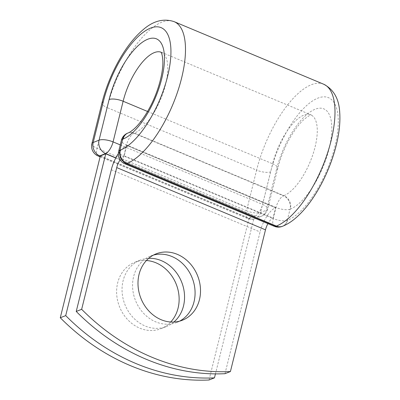 <?xml version="1.0" encoding="UTF-8"?>
<svg xmlns="http://www.w3.org/2000/svg" width="400" height="400" viewBox="0 0 400 400"><rect width="100%" height="100%" fill="white"/><g stroke="black" fill="none" stroke-linecap="round" stroke-linejoin="round"><path stroke-width="0.3" stroke-dasharray="2 1.5" d="M170.715 322.015A35.69 30.51 -111.6 0 1 160.99 328.685A35.69 30.51 -111.6 0 1 139.785 328.17A35.69 30.51 -111.6 0 1 116.725 294.735A35.69 30.51 -111.6 0 1 134.755 262.295A35.69 30.51 -111.6 0 1 146.41 260.52M173.865 322.05A35.69 30.51 -111.6 0 1 166.42 326.54A35.69 30.51 -111.6 0 1 145.215 326.025A35.69 30.51 -111.6 0 1 122.155 292.59A35.69 30.51 -111.6 0 1 140.185 260.15A35.69 30.51 -111.6 0 1 148.685 258.335M153.48 255.075A35.69 30.51 68.4 0 0 150.705 255.995A35.69 30.51 68.4 0 0 132.675 288.43A35.69 30.51 68.4 0 0 155.735 321.865A35.69 30.51 68.4 0 0 176.94 322.38A35.69 30.51 68.4 0 0 179.595 321.155M224.985 373.695L260.06 231.975A21.945 8.745 112.7 0 1 275.55 207.725L273 218.03A10.69 4.26 112.7 0 0 267.92 223.64M120.085 159.875A10.69 4.26 112.7 0 1 124.245 155.79L126.795 145.49L275.55 207.725A21.945 8.745 112.7 0 1 275.62 207.7L275.55 207.725M118.325 153.69A21.945 8.745 112.7 0 1 126.795 145.49L126.795 145.49A21.945 8.745 -67.3 0 1 126.865 145.46L275.62 207.7M124.25 155.79L273 218.03M115.785 158L254.51 216.04L249.08 218.19L100.325 155.95M249.08 218.19L209.035 380M254.51 216.04L215.445 373.885M111.305 169.735L260.06 231.975M128.12 132.955A10.55 9.02 -111.6 0 1 134.39 133.11L283.885 195.66L283.505 195.81A10.55 4.205 -67.3 0 0 276.025 207.48L273.275 218.59L123.775 156.04L126.525 144.93L276.025 207.48A10.55 3.505 -166.1 0 0 290.04 209.205A10.55 9.02 68.4 0 0 283.505 195.81L134.005 133.26A10.55 9.02 68.4 0 0 127.74 133.105M160.99 52.185A43.955 17.52 112.7 0 1 161.315 52.315A43.955 17.52 112.7 0 1 163.36 92.04A43.955 17.52 112.7 0 1 134.39 133.11L134.005 133.26A10.55 4.205 -67.3 0 0 126.525 144.93A10.55 3.505 -166.1 0 1 121.375 140.385M147.56 111.465L272.635 163.795A43.955 17.52 112.7 0 1 310.81 114.865A43.955 17.52 112.7 0 1 312.86 154.59A43.955 17.52 112.7 0 1 283.885 195.66A10.55 9.02 -111.6 0 1 290.42 209.05L290.04 209.205L287.29 220.31A10.55 9.02 68.4 0 1 282.24 226.385M323.64 84.205A77.185 30.77 112.7 0 0 256.6 170.13A10.55 3.505 13.9 0 0 270.615 171.855A66.635 26.565 112.7 0 1 317.87 98.135A66.635 26.565 112.7 0 1 334.925 146.44A66.635 26.565 112.7 0 1 287.67 220.16L287.29 220.31A10.55 3.505 -166.1 0 1 273.275 218.59A10.55 4.205 -67.3 0 0 274.295 226.31M287.67 220.16A10.55 9.02 -111.6 0 1 282.625 226.235M120.26 144.895L262.575 204.445L272.635 163.795A10.55 3.505 13.9 0 1 277.785 168.34A10.55 3.505 13.9 0 1 276.47 169.54A54.505 21.725 112.7 0 1 315.12 109.24A54.505 21.725 112.7 0 1 329.075 148.755A54.505 21.725 112.7 0 1 290.42 209.05M100.285 156.105L249.24 218.425L255.095 216.115A10.55 4.205 -67.3 0 0 262.575 204.445A10.55 3.505 13.9 0 1 267.725 208.99A10.55 3.505 13.9 0 1 266.41 210.19L260.555 212.505A10.55 3.505 13.9 0 1 246.54 210.78L256.6 170.13L107.1 107.58A77.185 30.77 112.7 0 1 174.14 21.655M100.115 156.81L247.56 218.5A10.55 4.205 -67.3 0 1 246.54 210.78L97.04 148.23L107.1 107.58A10.55 3.505 13.9 0 1 101.95 103.035M276.47 169.54L266.41 210.19A10.55 9.02 -111.6 0 1 261.36 216.265A10.55 9.02 -111.6 0 1 255.095 216.115L115.86 157.855M270.615 171.855L260.555 212.505A10.55 9.02 -111.6 0 1 255.505 218.58A10.55 9.02 -111.6 0 1 249.24 218.425A10.55 4.205 -67.3 0 1 247.56 218.5A10.55 10.55 0 0 0 255.505 218.58L261.36 216.265A10.55 10.55 0 0 0 267.725 208.99L277.785 168.34C280.4 157.945 284.395 147.935 289.77 138.315C294.55 129.985 299.3 123.695 304.02 119.445C312.17 113.025 310.82 115.65 311.3 114.985L160.885 52.05M98.06 155.95A10.55 4.205 -67.3 0 1 97.04 148.23A10.55 3.505 13.9 0 1 91.89 143.685M118.625 151.49A10.55 3.505 -166.1 0 0 123.775 156.04A10.55 4.205 -67.3 0 0 124.795 163.76M166.42 326.54L160.99 328.685M176.94 322.38L182.37 320.235M150.705 255.995L156.135 253.85M140.185 260.15L134.755 262.295"/><path stroke-width="0.6" d="M146.41 260.52A35.69 30.51 -111.6 0 1 155.96 262.81A35.69 30.51 -111.6 0 1 170.715 322.015M148.685 258.335A35.69 30.51 -111.6 0 1 161.39 260.665A35.69 30.51 -111.6 0 1 183.75 289.12A35.69 30.51 -111.6 0 1 173.865 322.05M161.165 319.72A35.69 30.51 68.4 0 0 182.37 320.235A35.69 30.51 68.4 0 0 200.4 287.795A35.69 30.51 68.4 0 0 177.34 254.36A35.69 30.51 68.4 0 0 156.135 253.85A35.69 30.51 68.4 0 0 138.105 286.285A35.69 30.51 68.4 0 0 161.165 319.72M179.595 321.155A35.69 30.51 68.4 0 0 194.805 288.265A35.69 30.51 68.4 0 0 171.91 256.51A35.69 30.51 68.4 0 0 153.48 255.075M118.325 153.69A21.945 8.745 112.7 0 0 111.305 169.735L76.23 311.455A219.78 187.88 -111.6 0 0 224.985 373.695L230.415 371.55L265.49 229.83A10.69 4.26 112.7 0 1 267.92 223.64M76.23 311.455L81.66 309.31L116.735 167.59A10.69 4.26 112.7 0 1 120.085 159.875M81.66 309.31A219.78 187.88 68.4 0 0 230.415 371.55M105.755 153.805L65.71 315.615L60.28 317.76L100.325 155.95L105.755 153.805L115.785 158M60.28 317.76A219.78 187.88 68.4 0 0 209.035 380L214.465 377.855A219.78 187.88 68.4 0 1 65.71 315.615M215.445 373.885L214.465 377.855M116.735 167.59L265.49 229.83M174.14 21.655A77.185 30.77 112.7 0 1 177.735 91.415A77.185 30.77 112.7 0 1 126.86 163.535A10.55 9.02 -111.6 0 1 120.325 150.14A66.635 26.565 112.7 0 0 167.58 76.42A66.635 26.565 112.7 0 0 150.52 28.115A66.635 26.565 112.7 0 0 103.265 101.835A10.55 3.505 13.9 0 0 101.95 103.035C105.82 87.665 111.755 73 119.74 59.035C126.81 46.79 134.5 37.105 142.8 29.98C153.095 20.9 163.54 18.125 174.14 21.655L323.64 84.205A77.185 30.77 112.7 0 1 327.235 153.965A77.185 30.77 112.7 0 1 276.355 226.085L275.975 226.235A10.55 9.02 68.4 0 0 282.24 226.385L282.625 226.235A10.55 9.02 -111.6 0 1 276.355 226.085L126.86 163.535L126.475 163.685L275.975 226.235A10.55 4.205 -67.3 0 1 274.295 226.31A10.55 10.55 0 0 0 282.24 226.385M120.325 150.14L119.94 150.29A10.55 9.02 68.4 0 0 126.475 163.685A10.55 4.205 -67.3 0 1 124.795 163.76L274.295 226.31M127.74 133.105A10.55 9.02 68.4 0 0 122.69 139.185L119.94 150.29A10.55 3.505 -166.1 0 0 118.625 151.49L121.375 140.385A10.55 3.505 -166.1 0 1 122.69 139.185L123.07 139.035A10.55 9.02 -111.6 0 1 128.12 132.955L127.74 133.105A10.55 10.55 0 0 0 121.375 140.385M123.07 139.035A54.505 21.725 112.7 0 0 161.725 78.735A54.505 21.725 112.7 0 0 147.775 39.225A54.505 21.725 112.7 0 0 109.12 99.52A10.55 3.505 13.9 0 1 123.135 101.245A43.955 17.52 112.7 0 1 160.99 52.185M109.12 99.52L99.06 140.17A10.55 3.505 13.9 0 1 113.075 141.895L123.135 101.245L147.56 111.465M115.86 157.855L105.595 153.565A10.55 4.205 -67.3 0 0 113.075 141.895L120.26 144.895M101.95 103.035L91.89 143.685A10.55 3.505 13.9 0 1 93.205 142.485L99.06 140.17A10.55 9.02 -111.6 0 0 105.595 153.565L99.74 155.875L100.285 156.105M103.265 101.835L93.205 142.485A10.55 9.02 -111.6 0 0 99.74 155.875A10.55 4.205 -67.3 0 1 98.06 155.95L100.115 156.81M323.64 84.205C333.68 89.4 339.045 98.825 339.72 112.475C340.35 121.47 339.405 131.49 336.885 142.535C334.88 151.31 332.045 160.135 328.39 169C324.345 178.765 319.64 187.785 314.265 196.07C308.315 205.235 302.015 212.645 295.37 218.31C291.23 221.835 286.98 224.475 282.625 226.235M160.885 52.05L161.075 52.31C161.025 52.525 162.2 52.735 162.815 60.4C163.555 72.23 157.92 93.125 148.96 109.005C144.02 117.79 139.09 124.4 134.16 128.84C131.515 131.12 129.5 132.495 128.12 132.955M118.625 151.49A10.55 10.55 0 0 0 124.795 163.76M91.89 143.685A10.55 10.55 0 0 0 98.06 155.95"/></g></svg>
